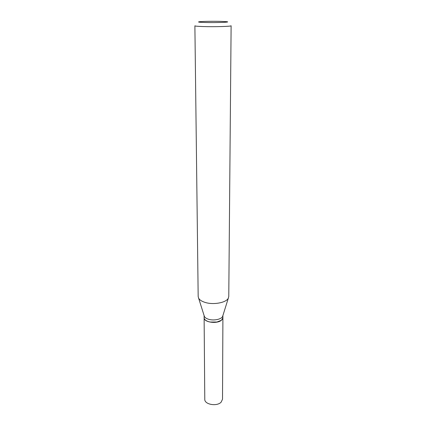<?xml version="1.0" encoding="UTF-8"?>
<svg xmlns="http://www.w3.org/2000/svg" width="426" height="426" viewBox="0 0 426 426"><rect width="100%" height="100%" fill="white"/><g stroke="black" fill="none" stroke-linecap="round" stroke-linejoin="round"><path stroke-width="0.64" d="M204.118 317.769L204.784 399.268C204.368 404.498 216.914 406.771 221.131 402.171L222.516 399.237L222.905 317.737M204.118 317.823C203.66 322.258 216.967 324.181 221.435 320.277L222.905 317.791M204.097 315.549L204.113 317.711C204.214 319.335 205.614 320.618 208.309 321.561L210.188 322.035L216.845 322.024C220.679 321.177 222.697 319.729 222.905 317.679L222.915 315.512M220.801 21.385C213.65 21.188 202.904 21.348 199.645 21.71C197.137 22.024 198.889 22.28 204.895 22.482C216.264 22.828 232.489 22.184 226.339 21.662L220.801 21.385M194.884 25.816C195.039 26.124 197.696 26.369 202.851 26.545C214.198 26.944 231.813 26.433 231.116 25.752L228.773 296.48L228.325 298.152C226.286 302.732 213.266 305.138 204.943 302.359C201.711 301.326 199.608 299.941 198.628 298.205L198.175 296.533L194.884 25.816M204.107 315.586L204.395 316.486C205.018 317.615 206.317 318.515 208.298 319.18C213.389 320.959 221.302 319.431 222.622 316.454L222.905 315.554M208.383 321.619L210.236 322.088L216.797 322.077L221.174 320.357M204.395 316.486L198.628 298.205M222.622 316.454L228.325 298.152"/></g></svg>
